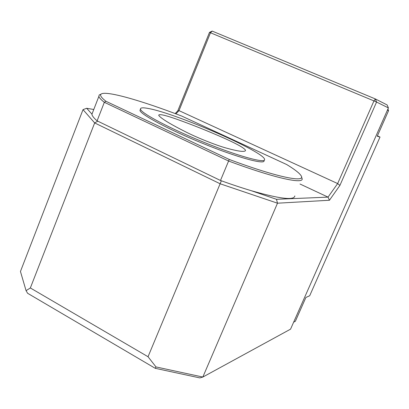 <?xml version="1.0" encoding="UTF-8"?>
<svg xmlns="http://www.w3.org/2000/svg" width="409" height="409" viewBox="0 0 409 409"><rect width="100%" height="100%" fill="white"/><g stroke="black" fill="none" stroke-linecap="round" stroke-linejoin="round"><path stroke-width="0.61" d="M186.678 132.373C198.237 138.15 216.105 145.241 225.875 147.956C238.534 151.473 245.088 152.281 245.538 150.389L245.543 150.302C244.47 148.15 237.251 144.065 223.887 138.058C207.838 130.977 192.051 124.663 176.519 119.126C165.031 115.113 159.086 113.814 158.687 115.22L159.152 115.936C162.506 119.397 171.683 124.878 186.678 132.373M148.661 108.543C177.358 113.768 265.467 152.352 264.592 159.571C265.267 163.564 238.304 156.248 204.127 142.393C169.95 128.574 140.742 113.053 140.481 109.131C140.287 107.628 143.012 107.429 148.661 108.543M293.636 322.185L295.359 321.28L305.901 297.461L309.69 295.753L380.012 137.046L377.425 135.834M387.911 109.024L388.55 110.691L377.251 136.223L380.012 137.046M388.55 110.691L387.415 110.149M300.001 184.009L328.033 197.123L337.655 183.569L339.91 185.42L329.439 200.252L277.496 203.196L220.211 183.805L94.663 122.93L83.022 109.632L86.682 108.278L91.969 114.142M175.159 113.579L177.803 110.819L179.009 110.624L337.655 183.569L373.949 100.911L376.566 102.04L339.91 185.42M177.803 110.819L209.495 32.377L210.487 32.756L179.009 110.624L175.911 113.86M294.853 195.926C294.173 200.599 279.582 198.84 251.08 190.645L276.484 199.301L328.033 197.123L329.439 200.252M83.022 109.632L20.45 271.479L26.069 290.666L30.348 287.962L148.038 356.735L155.987 366.929L202.828 377.052L277.496 203.196L276.484 199.301M148.038 356.735L221.356 180.793M30.348 287.962L94.663 122.93L97.766 121.166M93.773 109.494L86.682 108.278M97.102 120.849L220.482 180.476L228.595 161.023L104.331 102.306L97.102 120.849C93.891 118.083 92.158 115.9 91.907 114.305L92.7 112.265M212.179 31.084L375.385 98.952L373.949 100.911L210.487 32.756L212.179 31.084L209.495 32.377M388.407 107.91L387.129 104.944L375.385 98.952L376.566 102.04L388.407 107.91L290.559 329.153L202.828 377.052L199.863 377.916L155.246 368.31L155.987 366.929M26.069 290.666L27.628 293.289L155.246 368.31M301.566 177.102L302.215 178.891C302.844 184.198 273.923 177.915 228.595 161.023L229.285 159.464C278.606 177.859 306.954 183.145 300.876 175.405C299.025 172.782 294.291 169.162 286.678 164.536L181.739 116.074C141.8 100.686 105.144 90.072 100.987 94.208C99.77 95.399 101.437 97.766 105.987 101.309L104.331 102.306C101.028 99.74 99.208 97.771 98.866 96.391L99.208 94.954L101.013 94.182M251.08 190.645C241.785 187.869 231.586 184.479 220.482 180.476M105.987 101.309L229.285 159.464M140.338 109.484L139.98 110.389C140.221 114.362 169.408 129.919 203.58 143.723C237.747 157.572 264.725 164.832 264.076 160.788M98.866 96.391L91.907 114.305M100.987 94.208L99.208 94.954M140.481 109.131L139.98 110.389"/></g></svg>
